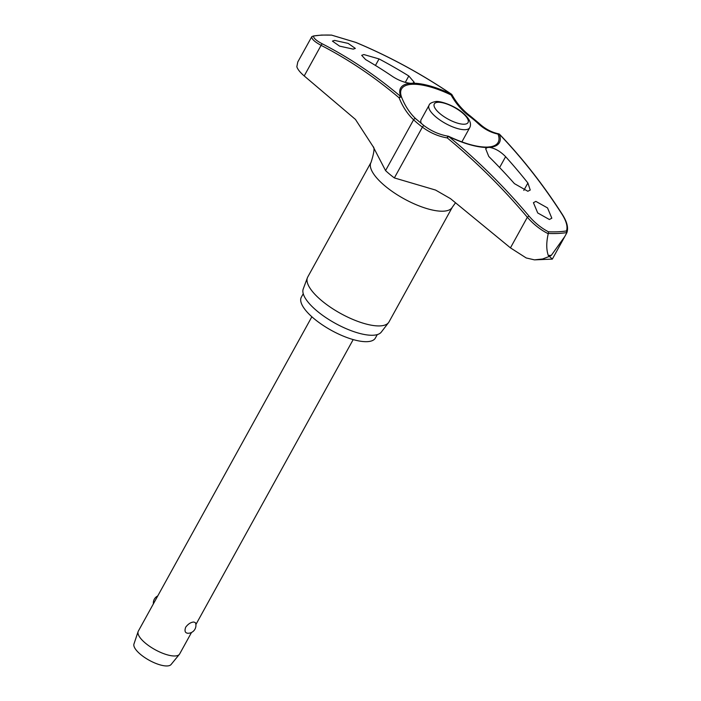 <?xml version="1.0" encoding="UTF-8"?>
<svg xmlns="http://www.w3.org/2000/svg" width="701" height="701" viewBox="0 0 701 701"><rect width="100%" height="100%" fill="white"/><g stroke="black" fill="none" stroke-linecap="round" stroke-linejoin="round"><path stroke-width="1.05" d="M410.453 83.314C404.687 82.683 398.843 80.484 392.919 76.733A618.685 490.244 -89.6 0 0 365.589 59.559L361.69 55.335L363.837 54.547L379.048 58.928A618.685 521.781 83.7 0 1 408.806 75.988L414.212 82.306L412.609 83.217L410.453 83.314A56.413 19.426 28.9 0 0 400.744 96.545A617.046 464.535 -85.9 0 0 322.513 43.944C316.317 40.702 313.329 38.047 313.54 35.979L311.814 36.636L297.785 61.986L296.838 66.735C297.636 69.338 300.089 72.405 304.208 75.936L355.451 119.415L373.072 146.562L385.559 170.588A49.762 17.139 28.9 0 0 394.356 177.923L435.566 190.059L450.489 198.646L510.451 247.865L526.223 257.959L534.451 259.861L542.583 258.993L549.26 256.461L548.278 255.453A177.712 61.206 28.9 0 0 549.829 255.392A177.712 61.206 28.9 0 0 551.354 255.304L549.409 256.452L552.362 259.072L566.802 232.855L566.496 230.936A172.788 59.506 -151.1 0 1 557.961 231.768A172.788 59.506 -151.1 0 1 548.436 231.786C541.242 228.035 534.767 222.795 529.001 216.074A617.046 537.86 -101.8 0 0 448.719 136.529A56.413 19.426 28.9 0 0 487.423 147.482L489.578 147.376C495.16 148.349 500.505 151.451 505.614 156.682A618.685 490.244 90.4 0 1 527.888 182.996L530.236 190.032L527.844 191.268L514.429 183.636A618.685 521.781 -96.3 0 0 489.719 157.427L488.746 156.411L485.653 148.7L487.423 147.482M311.814 36.636C311.428 38.862 314.512 41.771 321.093 45.337A615.478 463.352 94.1 0 1 399.123 97.807A66.464 50.034 -85.9 0 0 413.599 119.792A1.577 0.885 133.3 0 1 415.342 118.574A1.577 0.885 133.3 0 1 415.711 118.723A1.577 0.885 133.3 0 1 415.816 118.863A65.193 49.079 94.1 0 1 402.199 98.718A65.193 49.079 94.1 0 1 401.62 97.299A1.577 1.367 159 0 0 400.744 96.545A1.577 0.911 130.3 0 0 399.123 97.807A1.577 0.561 -21.6 0 1 401.217 97.106A1.577 0.561 -21.6 0 1 401.27 97.115A1.577 0.561 -21.6 0 1 401.62 97.299A55.195 19.006 -151.1 0 1 412.153 84.286A55.195 19.006 -151.1 0 1 451.093 94.968L451.979 94.749A1.577 1.577 0 0 0 451.479 94.206L451.479 94.206A1.577 0.57 124 0 0 451.313 94.162A56.413 19.426 28.9 0 0 412.609 83.217M499.182 134.11A1.577 1.034 101.6 0 0 498.762 133.856L498.762 133.856A1.577 1.034 101.6 0 0 498.674 133.838A1.577 1.034 101.6 0 0 498.621 133.838A1.577 1.034 101.6 0 0 498.025 134.093A55.195 19.006 -151.1 0 1 490.744 146.746A55.195 19.006 -151.1 0 1 487.773 147.087M448.132 136.213A1.577 0.727 99.4 0 0 447.256 137.922A1.577 0.526 -50.6 0 1 448.719 136.529L448.693 136.344A1.577 1.577 0 0 0 448.263 136.213A1.577 0.727 99.4 0 0 448.176 136.213A1.577 0.727 99.4 0 0 448.132 136.213M424.175 125.829A1.577 0.552 126.7 0 0 424.096 125.707A1.577 0.552 126.7 0 0 423.868 125.681A1.577 0.552 126.7 0 0 422.396 127.126A66.464 57.938 -101.8 0 0 447.256 137.922A615.478 536.493 78.2 0 1 527.336 217.266C533.566 224.364 540.532 229.858 548.243 233.731L548.331 233.451A173.901 59.892 28.9 0 0 558.145 233.442A173.901 59.892 28.9 0 0 566.916 232.574L566.802 232.855M548.243 233.731C546.263 242.353 546.272 249.6 548.278 255.453M377.287 334.596L375.394 338.031A42.288 14.563 -151.1 0 1 367.236 341.659A42.288 14.563 -151.1 0 1 322.206 324.773A42.288 14.563 -151.1 0 1 301.342 297.163L303.244 293.719M455.536 202.747L452.329 207.207L389.002 321.925A46.424 15.983 -151.1 0 1 388.547 322.618A46.424 15.983 -151.1 0 1 380.047 325.904A46.424 15.983 -151.1 0 1 331.599 308.019A46.424 15.983 -151.1 0 1 307.38 277.806A46.424 15.983 -151.1 0 1 307.721 277.053L371.048 162.343A46.424 15.983 -151.1 0 1 371.109 162.238M307.38 277.806L303.226 288.978A44.654 15.378 28.9 0 0 326.526 318.035A44.654 15.378 28.9 0 0 373.125 335.244A44.654 15.378 28.9 0 0 381.309 332.081L388.547 322.618M331.608 35.129L321.619 35.059L313.54 35.979A172.788 59.506 -151.1 0 1 322.083 35.146A172.788 59.506 -151.1 0 1 331.608 35.129L355.696 42.384A617.046 537.86 78.2 0 1 451.313 94.162L451.093 94.968A65.193 56.825 -101.8 0 0 469.521 116.34A47.265 16.281 -151.1 0 1 477.88 123.306A65.193 49.079 -85.9 0 0 498.025 134.093A1.577 1.367 -21 0 1 499.287 134.154A1.577 0.859 -43.8 0 1 499.585 134.303L499.585 134.303A1.577 1.577 0 0 0 498.762 133.856C491.541 132.358 484.952 128.818 478.985 123.253L470.327 116.033C462.879 110.434 456.763 103.336 451.979 94.749M448.438 136.292A1.577 0.727 99.4 0 0 448.263 136.213C439.623 134.758 431.571 131.253 424.096 125.707L415.711 118.723C410.111 113.422 405.607 106.754 402.199 98.718L402.199 98.718M334.517 40.395L348.152 43.392L355.337 48.422L353.225 49.131L339.591 46.135L332.414 41.114L334.517 40.395M489.578 147.376A56.413 19.426 28.9 0 0 499.287 134.154A617.046 464.535 94.1 0 1 562.193 214.515C566.426 221.306 567.863 226.782 566.496 230.936M535.862 201.389L547.542 207.925L551.827 218.195L549.382 219.509L537.72 212.955L533.426 202.694L535.862 201.389M311.866 316.773L138.325 631.137A23.606 8.132 28.9 0 0 138.115 631.61A23.606 8.132 28.9 0 0 150.566 646.953A23.606 8.132 28.9 0 0 175.092 655.978A23.606 8.132 28.9 0 0 179.36 654.375A23.606 8.132 28.9 0 0 179.649 653.954L191.513 632.46M193.835 622.024L195.465 622.725A7.869 7.869 0 0 1 187.281 633.222L187.658 633.231C185.02 632.898 184.372 630.874 185.721 627.15C188.227 623.881 190.935 622.173 193.835 622.024M138.115 631.61L133.952 644.017A21.24 7.317 28.9 0 0 145.168 657.827A21.24 7.317 28.9 0 0 167.241 665.95A21.24 7.317 28.9 0 0 171.079 664.513L179.36 654.375M421.362 123.604A23.212 7.991 -151.1 0 1 421.126 119.661L429.065 105.264A23.212 7.991 28.9 0 0 436.092 117.111A23.212 7.991 28.9 0 0 465.227 129.694A23.212 7.991 28.9 0 0 469.705 127.705C471.826 123.578 469.574 118.653 462.949 112.94C454.397 105.343 438.975 100.313 435.19 101.654C431.457 102.46 429.424 103.669 429.065 105.264M304.208 75.936L321.093 45.337A1.577 0.99 -62.8 0 1 322.513 43.944M548.436 231.786L548.331 233.451M510.451 247.865L527.336 217.266L529.001 216.074M566.864 232.714C568.555 227.991 567.109 221.989 562.517 214.708A1.577 0.727 147.4 0 0 562.193 214.515M551.354 255.304L564.901 236.36M469.521 116.34A1.577 0.552 -53.3 0 1 470.099 115.998A1.577 0.552 -53.3 0 1 470.327 116.033M477.88 123.306A1.577 0.885 -46.7 0 1 478.625 123.104A1.577 0.885 -46.7 0 1 478.985 123.253M452.329 207.207A46.415 15.983 -151.1 0 1 443.374 211.185A46.424 15.983 -151.1 0 1 393.953 192.652A46.424 15.983 -151.1 0 1 371.048 162.343C374.115 152.792 374.79 147.534 373.072 146.562M448.596 136.38L448.693 136.344C464.535 143.784 477.521 147.359 487.642 147.079L490.744 146.746M499.611 167.539L505.614 156.682M464.334 124.217A19.277 6.642 28.9 0 0 462.213 112.73A19.277 6.642 28.9 0 0 438.02 102.285A19.277 6.642 28.9 0 0 440.132 113.772A19.277 6.642 28.9 0 0 464.334 124.217M375.447 65.447L379.048 58.928M405.283 82.367L408.806 75.988M523.805 190.409L527.888 182.996M385.559 170.588L413.599 119.792A49.762 17.139 28.9 0 0 422.396 127.126L394.356 177.923M534.451 259.861L552.292 259.116M461.863 141.917L469.705 127.705M195.886 624.547L353.19 339.582M157.751 595.938A7.869 7.869 0 0 0 153.388 603.85M451.479 94.206C420.898 73.552 389.011 56.282 355.836 42.402L331.415 35.059M499.585 134.303C522.596 158.33 543.573 185.134 562.517 214.708"/></g></svg>
